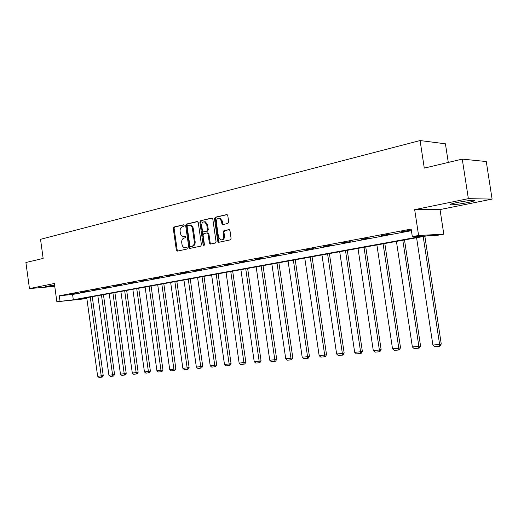 <?xml version="1.0" encoding="UTF-8"?>
<svg xmlns="http://www.w3.org/2000/svg" width="518" height="518" viewBox="0 0 518 518"><rect width="100%" height="100%" fill="white"/><g stroke="black" fill="none" stroke-linecap="round" stroke-linejoin="round"><path stroke-width="0.78" d="M184.155 225.492L183.411 224.793L173.977 227.026L173.271 228.438L176.353 250.077L177.409 251.094L186.881 249.08L187.386 248.096L186.758 247.371L184.842 247.688C183.327 247.474 182.375 246.367 181.986 244.386L181.727 242.566C181.559 240.184 182.33 238.681 184.032 238.06L185.263 237.781L185.774 236.791L185.172 236.072L183.126 236.402C181.669 236.15 180.75 235.055 180.381 233.132L180.122 231.319C179.953 228.937 180.724 227.421 182.42 226.78L183.65 226.489L184.155 225.492M467.34 202.642C460.075 204.04 454.61 204.772 450.932 204.843C448.724 204.655 450.777 203.885 457.09 202.532C464.387 201.12 469.917 200.369 473.666 200.291C475.893 200.498 473.789 201.282 467.34 202.642M54.668 285.806L45.111 286.726L54.545 284.906M492.1 199.1L468.363 198.653L414.672 209.654L440.028 209.563L492.1 199.1L486.272 161.532L462.263 159.117L424.287 168.117L420.085 140.559L40.527 239.31L43.149 258.43L25.9 262.516L29.461 288.591L54.746 286.357M462.263 159.117L468.363 198.653M227.92 223.459L228.716 221.969L227.791 215.566L226.949 214.523L215.242 217.236L214.471 218.713L217.722 241.246L218.648 242.314L230.296 239.873L231.093 238.397L229.973 230.652L229.079 229.591L223.893 230.698L223.109 232.174L223.659 235.981C223.744 238.448 222.85 239.769 220.966 239.951L218.505 237.102L216.362 222.248C216.297 219.664 217.256 218.337 219.237 218.266L221.503 221.056L221.859 223.543L222.727 224.592L227.92 223.459M86.862 298.595L56.863 301.767L54.351 283.488L29.461 288.591M56.863 301.767L73.31 299.786L423.484 236.033L412.315 236.635L418.596 235.489L443.79 234.155L437.684 235.263L427.117 235.832L77.668 299.326L86.83 298.362M412.315 236.635L411.162 229.073L59.279 295.791L60.023 301.191M414.672 209.654L418.596 235.489M198.245 222.539L197.151 221.529L186.396 224.08L185.671 225.511L188.805 247.423L189.705 248.459L200.68 246.154L201.431 244.723L198.245 222.539M200.615 220.707L211.674 218.084L212.807 219.108L216.045 241.602L215.274 243.059L210.289 244.088L209.369 243.033L208.061 233.961L206.947 232.925L203.814 233.631L203.062 235.075L204.409 244.47L203.749 245.487L203.108 244.749L199.864 222.157L200.615 220.707L212.192 218.143M448.284 162.432L445.422 143.803L420.085 140.559M440.028 209.563L443.79 234.155M59.279 295.791L72.578 294.47L411.409 230.685M72.578 294.47L73.31 299.786M410.055 230.316L401.573 231.656L410.055 230.316M389.432 234.207L381.138 235.522L389.432 234.207M369.496 237.969L361.383 239.251L369.496 237.969M350.207 241.615L342.269 242.864L350.207 241.615M331.546 245.137L323.769 246.361L331.546 245.137M313.468 248.549L305.86 249.747L313.468 248.549M295.959 251.852L288.5 253.024L295.959 251.852M278.982 255.057L271.672 256.203L278.982 255.057M262.522 258.165L255.355 259.291L262.522 258.165M246.555 261.176L239.523 262.283L246.555 261.176M231.054 264.102L224.152 265.184L231.054 264.102M216 266.945L209.227 268.007L216 266.945M201.373 269.703L194.723 270.746L201.373 269.703M187.16 272.39L180.627 273.407L187.16 272.39M173.342 275L166.925 275.997L173.342 275M159.9 277.531L153.593 278.522L159.9 277.531M146.821 280.005L140.618 280.97L146.821 280.005M134.084 282.407L127.991 283.359L134.084 282.407M121.691 284.745L115.695 285.683L121.691 284.745M109.615 287.024L103.717 287.943L109.615 287.024M97.844 289.245L92.042 290.151L97.844 289.245M86.376 291.414L80.666 292.301L86.376 291.414M75.188 293.525L69.567 294.399L75.188 293.525M185.405 236.15L184.628 236.331M186.992 247.442L186.24 247.604M183.812 224.877L174.825 227.007L174.113 228.419L177.195 250.032L177.836 251.003M197.649 221.594L187.238 224.061L186.512 225.492L189.64 247.377L190.294 248.355M187.633 225.55L187.121 226.554L189.879 245.81L190.507 246.536L191.951 246.244C193.687 245.629 194.47 244.114 194.308 241.699L192.411 228.477C192.055 226.593 191.161 225.498 189.73 225.201L187.633 225.55M189.912 225.194L190.572 225.181C191.997 225.479 192.89 226.573 193.253 228.451L195.144 241.66C195.305 244.075 194.522 245.59 192.787 246.199L191.472 246.484M207.776 232.899L208.896 233.929L210.198 242.987L210.878 243.991M201.45 220.694L200.699 222.144L204.209 245.267M206.714 224.553L204.455 221.795C202.557 221.892 201.644 223.2 201.716 225.712L202.46 230.873L203.328 231.909L206.695 231.19L207.459 229.739L206.714 224.553L207.543 224.534L205.29 221.775L204.662 221.788M204.131 231.876L203.568 231.896M207.543 224.534L208.288 229.714L207.53 231.164L204.403 231.87M219.341 218.266L220.066 218.253L222.332 221.037L222.688 223.523L223.336 224.508M221.484 239.925L221.788 239.912C223.672 239.73 224.572 238.409 224.482 235.949L223.659 235.981M229.299 229.655L224.721 230.672L223.931 232.142L224.482 235.949M227.162 214.594L216.077 217.223L215.3 218.7L218.544 241.213L219.237 242.217M90.261 297.041L101.217 375.893L97.637 376.223L86.739 297.682M103.212 375.492L102.266 377.046L101.47 377.208L101.217 375.893L103.212 375.492L92.256 296.678M101.47 377.208L98.964 377.441L97.637 376.223M101.45 295.007L112.574 374.838L108.903 375.174L97.837 295.661M114.562 374.436L113.61 376.01L112.814 376.172L112.574 374.838L114.562 374.436L103.445 294.645M112.814 376.172L110.243 376.405L108.903 375.174M112.918 292.923L124.216 373.75L120.454 374.1L109.214 293.596M126.204 373.349L125.239 374.941L124.443 375.103L124.216 373.75L126.204 373.349L114.905 292.56M124.443 375.103L121.808 375.349L120.454 374.1M124.676 290.786L136.156 372.643L132.297 372.999L120.875 291.479M138.144 372.235L137.166 373.847L136.376 374.015L136.156 372.643L138.144 372.235L126.664 290.423M136.376 374.015L133.67 374.261L132.297 372.999M136.739 288.597L148.407 371.503L144.444 371.872L132.841 289.303M150.388 371.095L149.404 372.727L148.614 372.895L148.407 371.503L150.388 371.095L138.72 288.235M148.614 372.895L145.836 373.148L144.444 371.872M149.119 286.344L160.981 370.331L156.915 370.713L145.118 287.076M162.956 369.923L161.959 371.581L161.169 371.743L160.981 370.331L162.956 369.923L151.094 285.988M161.169 371.743L158.327 372.002L156.915 370.713M161.823 284.039L173.886 369.133L169.71 369.522L157.718 284.783M175.855 368.719L174.851 370.396L174.061 370.564L173.886 369.133L175.855 368.719L163.798 283.676M174.061 370.564L171.141 370.83L169.71 369.522M174.87 281.669L187.14 367.897L182.854 368.298L170.655 282.433M189.102 367.482L188.086 369.185L187.296 369.353L187.14 367.897L189.102 367.482L176.832 281.306M187.296 369.353L184.298 369.625L182.854 368.298M188.274 279.228L200.751 366.634L196.348 367.042L183.942 280.018M202.706 366.22L201.677 367.935L200.9 368.104L200.751 366.634L202.706 366.22L190.229 278.878M200.9 368.104L197.811 368.389L196.348 367.042M202.046 276.729L214.743 365.332L210.217 365.753L197.591 277.538M216.686 364.912L215.65 366.66L214.873 366.828L214.743 365.332L216.686 364.912L203.988 276.372M214.873 366.828L211.7 367.12L210.217 365.753M216.207 274.158L229.131 363.992L224.475 364.426L211.622 274.987M231.06 363.571L230.011 365.345L229.234 365.514L229.131 363.992L231.06 363.571L218.136 273.802M229.234 365.514L225.977 365.812L224.475 364.426M230.763 271.51L243.926 362.619L239.135 363.066L226.049 272.364M245.843 362.192L244.781 363.992L244.01 364.16L243.926 362.619L245.843 362.192L232.686 271.16M244.01 364.16L240.663 364.465L239.135 363.066M245.739 268.79L259.149 361.201L254.221 361.661L240.896 269.671M261.046 360.774L259.971 362.594L259.214 362.768L259.149 361.201L261.046 360.774L247.649 268.441M259.214 362.768L255.762 363.086L254.221 361.661M261.156 265.987L274.812 359.745L269.742 360.217L256.164 266.893M276.703 359.317L275.615 361.163L274.857 361.337L274.812 359.745L276.703 359.317L263.047 265.643M274.857 361.337L271.309 361.661L269.742 360.217M277.026 263.105L290.948 358.242L285.722 358.728L271.885 264.038M292.812 357.815L291.712 359.686L290.967 359.861L290.948 358.242L292.812 357.815L278.898 262.762M290.967 359.861L287.309 360.198L285.722 358.728M293.376 260.133L307.569 356.701L302.188 357.2L288.079 261.098M309.414 356.267L308.301 358.171L307.562 358.346L307.569 356.701L309.414 356.267L295.228 259.796M307.562 358.346L303.794 358.689L302.188 357.2M310.224 257.07L324.695 355.108L319.146 355.62L304.765 258.068M326.521 354.675L325.395 356.604L324.663 356.779L324.695 355.108L326.521 354.675L312.056 256.74M324.663 356.779L320.784 357.135L319.146 355.62M327.59 253.917L342.359 353.464L336.635 353.995L321.969 254.94M344.159 353.03L343.02 354.985L342.301 355.16L342.359 353.464L344.159 353.03L329.403 253.587M342.301 355.16L338.293 355.529L336.635 353.995M345.512 250.66L360.58 351.767L354.675 352.318L339.704 251.716M362.354 351.334L361.201 353.321L360.489 353.496L360.58 351.767L362.354 351.334L347.293 250.336M360.489 353.496L356.358 353.878L354.675 352.318M363.999 247.3L379.383 350.019L373.29 350.582L358.009 248.387M381.131 349.579L379.959 351.599L379.267 351.78L379.383 350.019L381.131 349.579L365.753 246.982M379.267 351.78L375 352.169L373.29 350.582M383.093 243.836L398.808 348.213L392.514 348.795L376.903 244.956M400.518 347.772L399.333 349.825L398.653 350.006L398.808 348.213L400.518 347.772L384.816 243.518M398.653 350.006L394.243 350.408L392.514 348.795M402.816 240.248L418.868 346.348L412.367 346.95L396.425 241.414M420.545 345.907L419.347 347.992L418.68 348.174L418.868 346.348L420.545 345.907L404.506 239.944M418.68 348.174L414.128 348.588L412.367 346.95M423.2 236.545L439.614 344.418L432.886 345.04L416.589 237.749M441.252 343.971L440.035 346.095L439.381 346.277L439.614 344.418L441.252 343.971L424.851 236.247M439.381 346.277L434.673 346.704L432.886 345.04M177.195 250.032L176.353 250.077M174.113 228.419L173.271 228.438M174.825 227.007L173.977 227.026M189.64 247.377L188.805 247.423M186.512 225.492L185.671 225.511M187.238 224.061L186.396 224.08M192.787 246.199L191.951 246.244M195.144 241.66L194.308 241.699M193.253 228.451L192.411 228.477M211.998 218.078L211.674 218.084M210.198 242.987L209.369 243.033M208.896 233.929L208.061 233.961M203.943 244.71L203.108 244.749M200.699 222.144L199.864 222.157M207.53 231.164L206.695 231.19M208.288 229.714L207.459 229.739M222.688 223.523L221.859 223.543M222.332 221.037L221.503 221.056M223.931 232.142L223.109 232.174M224.721 230.672L223.893 230.698M218.544 241.213L217.722 241.246M215.3 218.7L214.471 218.713M216.077 217.223L215.242 217.236M226.975 214.53L226.631 214.53M450.932 204.843L450.815 204.111M190.572 225.181L189.73 225.201M208.016 232.886L207.181 232.912M205.29 221.775L204.455 221.795M204.163 231.883L203.535 231.902M220.066 218.253L219.237 218.266"/></g></svg>
